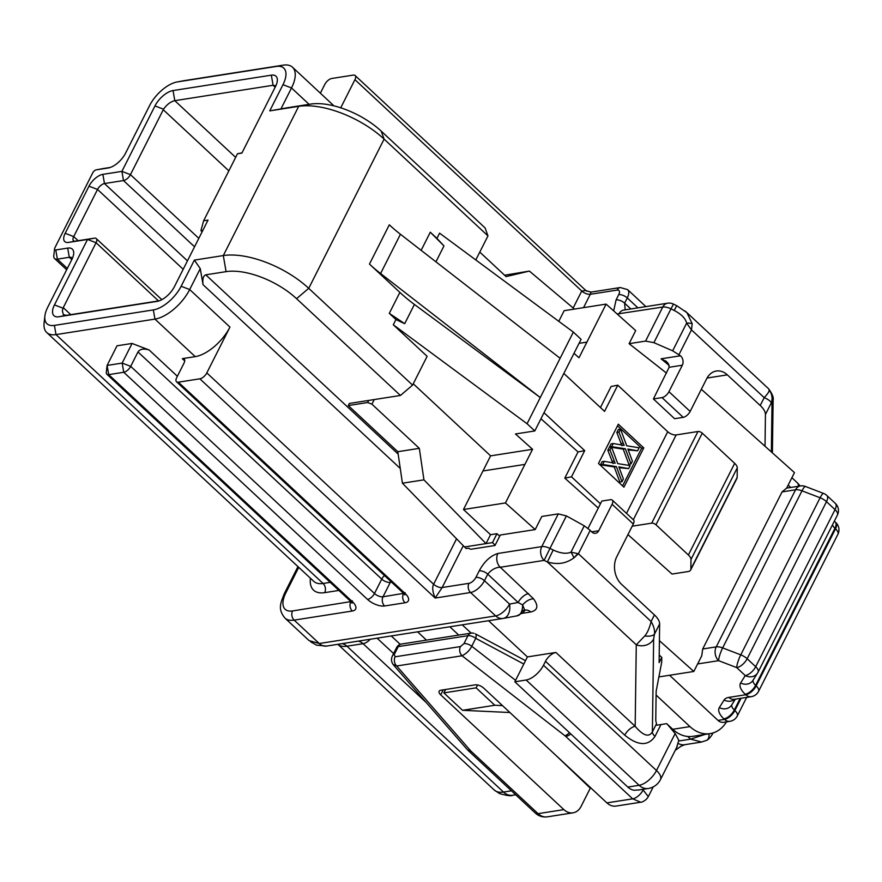 <?xml version="1.0" encoding="UTF-8"?>
<svg xmlns="http://www.w3.org/2000/svg" width="882" height="882" viewBox="0 0 882 882"><rect width="100%" height="100%" fill="white"/><g stroke="black" fill="none" stroke-linecap="round" stroke-linejoin="round"><path stroke-width="1.32" d="M391.244 635.955L400.318 644.411M660.982 724.541L654.995 736.404C648.105 746.326 638.028 745.918 624.754 735.169L545.484 661.313A9.889 4.719 133 0 1 555.903 652.448L635.172 726.305C643.154 735.72 648.898 737.595 652.382 731.917L656.484 723.791L655.756 720.462L656.153 691.212L661.698 662.25L661.765 657.399L659.218 655.028M639.042 789.93L634.004 790.239A16.482 12.381 -98.9 0 1 627.819 787.064L639.119 785.289L526.135 680.011A16.482 7.861 -47 0 0 543.499 665.237L545.484 661.313M543.499 665.237L656.484 770.515L675.16 733.537L667.112 724.045M765.014 446.248L765.444 414.474A19.779 9.029 -153.2 0 0 760.901 406.15A19.779 9.029 -153.2 0 0 760.218 405.511L727.341 374.861A19.779 14.851 81.1 0 0 716.338 371.024A19.779 14.851 81.1 0 0 706.68 378.72L690.154 411.442A6.593 3.142 133 0 1 683.208 417.351L662.007 397.595A6.593 3.142 -47 0 0 668.953 391.685L682.326 365.214L669.14 367.287L653.408 398.951L674.598 418.696L683.208 417.351M558.78 321.324L564.149 310.685L606.121 304.114L635.702 330.585L629.098 343.671L645.58 341.091L662.768 307.057L617.157 313.992M613.674 310.872L616.088 299.902L618.734 294.665A6.593 3.142 -47 0 0 617.069 290.101L590.29 294.29L583.542 307.653M666.472 373.075L629.098 343.671M669.14 365.413L661.092 358.82L680.452 355.788L672.657 350.815L653.893 342.657L645.58 341.091M463.954 643.617A6.593 3.01 26.8 0 1 471.76 646.263C469.676 650.376 466.435 653.551 462.047 655.767A6.593 4.95 -98.9 0 1 460.448 646.572L463.954 643.617L467.956 635.69A6.593 4.95 -98.9 0 1 471.175 633.122L462.234 624.842M591.039 291.975L590.29 294.29A6.593 3.01 -153.2 0 1 581.745 291.016L586.012 290.476M320.364 93.194L324.819 84.385A6.593 3.142 133 0 1 331.764 78.476L353.274 75.102A6.593 3.142 -47 0 1 355.126 75.521L585.924 290.575M586.122 290.586L586.651 291.192M340.728 107.802L354.939 79.667A6.593 3.142 -47 0 0 355.126 75.521M475.806 259.947L487.967 235.891L384.1 139.102A65.941 30.109 -153.2 0 0 298.689 106.336L269.749 110.867L282.979 84.683A26.372 12.58 -47 0 0 276.342 66.437L177.392 81.916A26.372 12.58 -47 0 0 176.918 82.004L183.677 80.736A32.965 15.733 133 0 1 184.283 80.637L283.232 65.147A32.965 15.733 133 0 1 292.482 67.208A32.965 15.733 133 0 1 291.512 87.957L280.939 108.905L289.164 107.428M675.16 733.537L678.798 740.296L676.549 747.76M526.135 680.011L514.845 681.786L527.403 656.914L555.903 652.448M627.819 787.064L514.845 681.786M463.282 545.715L442.169 587.522L435.157 598.051L199.861 378.808L178.351 382.182L405.169 593.52A13.186 6.02 26.8 0 1 405.036 602.77L384.607 605.967A13.186 6.02 26.8 0 1 367.518 599.418L123.756 372.27L108.695 374.63L352.469 601.767A6.593 3.142 133 0 1 350.617 601.359L352.083 603.145L352.392 600.851M310.64 641.82L316.671 645.183L326.594 646.076L502.983 618.458A13.186 13.186 0 0 0 503.357 618.403A13.186 8.71 -100.6 0 1 503.192 618.425A13.186 9.9 -98.9 0 1 502.983 618.458A13.186 9.9 -98.9 0 1 495.651 615.912L470.547 592.517L435.157 598.051C432.544 591.789 432.037 587.18 433.624 584.248A6.593 3.01 -153.2 0 0 442.169 587.522L468.948 583.333A6.593 3.142 -47 0 0 475.894 577.423L479.202 570.875C484.229 561.58 490.458 555.781 497.889 553.477L541.769 546.608L558.295 513.886L541.802 516.466L535.198 529.564L500.281 535.021L494.989 545.495L471.87 549.111A9.889 4.719 133 0 1 469.092 548.494A9.889 4.719 133 0 1 468.794 548.152L466.214 548.56L464.516 546.972L486.026 543.61L423.933 479.852L419.325 448.343L371.906 404.165L367.64 402.523L368.698 400.428L400.428 395.467L296.561 298.678A54.397 24.839 -153.2 0 0 226.09 271.645L205.76 274.831L398.168 454.109M659.637 623.927L654.466 634.169C654.94 630.421 653.827 626.187 651.114 621.501L654.433 614.941A19.779 9.029 26.8 0 1 655.106 615.592A19.779 9.029 26.8 0 1 659.637 623.927L659.119 662.636L661.765 657.399M654.433 614.941L621.545 584.303A19.779 14.851 -98.9 0 1 616.761 556.74L633.287 524.018A6.593 3.142 -47 0 0 633.474 519.873L612.284 500.116A6.593 3.142 -47 0 0 610.432 499.708L601.822 501.053L588.04 528.34M591.646 531.846L598.724 530.744L612.086 504.272A6.593 3.142 -47 0 0 612.284 500.116M598.724 530.744A6.593 4.95 -98.9 0 1 595.504 533.301A6.593 4.95 -98.9 0 1 591.568 531.758L590.223 530.347L578.405 553.742L573.884 557.942C566.696 562.892 559.1 565.241 547.38 561.988L544.15 560.39L500.281 567.258L533.478 598.746C529.387 599.121 525.782 601.193 522.662 604.953M558.295 513.886L566.387 515.915L584.27 525.815L590.223 530.347M199.861 378.808A6.593 3.142 -47 0 0 206.818 372.899L433.624 584.248L456.567 538.814M400.263 468.441L203.047 284.688L200.258 268.613L189.685 289.55A32.965 15.733 133 0 1 154.945 319.108L55.996 334.598A32.965 15.733 133 0 1 46.746 332.536A32.965 15.733 133 0 1 44.1 322.845L44.883 316.01A26.372 12.58 -47 0 0 54.408 325.403L153.347 309.913A26.372 12.58 -47 0 0 181.141 286.275L194.371 260.102L223.3 255.571A65.941 30.109 26.8 0 1 308.722 288.337L412.589 385.114L427.131 356.317L393.295 324.785L395.941 319.549L404.695 323.694L389.293 313.364L399.877 292.416L369.47 264.082L389.304 224.811A98.905 45.158 -153.2 0 0 400.439 234.259L560.125 358.279L573.344 332.095L581.084 339.305L534.801 430.945L527.061 423.735L393.295 324.785M184.702 360.881L182.309 358.654L195.22 356.637A32.965 15.733 -47 0 0 229.959 327.079L206.818 372.899M292.482 67.208L332.757 104.737A32.965 15.733 133 0 1 333.705 105.796M488.562 620.719L527.403 656.914M132.079 343.451L117.019 345.799L107.097 365.435L122.157 363.086L132.079 343.451L149.157 350L177.37 376.283M477.581 684.961L476.126 687.85L494.813 705.258L462.543 710.308L509.917 712.513M494.813 705.258L502.508 705.611M476.126 687.85L443.855 692.899L462.543 710.308M445.575 689.481L443.855 692.899M458.739 635.073L449.842 626.782M417.583 631.832L426.48 640.123M72.412 258.305A9.889 4.719 -47 0 0 72.07 257.908A9.889 4.719 -47 0 0 69.292 257.29L57.363 259.154A9.889 4.719 133 0 1 54.585 258.536A9.889 4.719 133 0 1 53.791 255.626L54.574 248.79A3.296 1.577 -47 0 0 55.764 249.97L67.705 248.096A16.482 7.861 133 0 1 73.647 253.972A16.482 7.861 133 0 1 71.85 259.506L47.771 307.157A26.372 12.58 -47 0 0 44.883 316.01M102.764 168.638A9.889 4.719 133 0 1 102.94 168.594A9.889 4.719 133 0 1 103.117 168.561L110.272 167.448M309.119 640.619L319.262 643.518L495.651 615.912A13.186 6.295 -47 0 0 509.542 604.093L518.153 602.483A9.889 4.719 133 0 1 528.572 593.619M130.701 366.361A6.593 3.142 133 0 1 123.756 372.27L122.157 363.086L130.701 366.361L374.475 593.509L381.741 579.11L137.978 351.962L130.701 366.361M106.314 372.281A6.593 3.142 -47 0 0 106.843 374.211A6.593 3.142 -47 0 0 108.695 374.63L107.097 365.435L106.314 372.281M137.978 351.962C140.095 348.985 143.821 348.335 149.157 350M182.309 358.654A6.593 3.142 133 0 1 184.162 359.062A6.593 3.142 133 0 1 183.974 363.219L176.698 377.617A6.593 3.142 -47 0 0 176.51 381.763A6.593 3.142 -47 0 0 178.351 382.182M606.121 304.114L578.989 357.761L574.006 353.318M563.841 373.439L604.545 411.365L617.775 385.18L611.094 386.481L600.455 407.55M690.628 570.07A9.889 4.52 -153.2 0 0 690.86 569.088L737.143 477.449A9.889 4.52 26.8 0 1 736.911 478.441L690.628 570.07A9.889 4.52 -153.2 0 1 688.158 571.536L672.051 574.061L627.94 534.602M598.283 508.065L564.8 478.121L578.03 451.937L584.711 450.636L544.007 412.71M540.942 418.763L578.03 451.937M534.801 430.945L515.452 433.966L532.574 449.291L524.911 464.395L482.961 470.966L490.613 455.862L413.261 383.78M495.188 545.12L492.476 542.595L486.026 543.61L490.524 534.701L463.491 509.509L505.441 502.949L524.911 464.395M505.441 502.949L535.198 529.564M659.416 640.674L693.825 671.467L701.752 655.811L702.7 648.998L716.217 646.881L795.564 489.797L782.058 491.913L702.7 648.998M782.058 491.913L786.623 488.121L794.473 472.609L701.344 389.293M532.574 449.291L490.613 455.862M421.133 250.334L430.295 232.198L443.977 245.924L436.932 238.394L439.578 233.157L573.344 332.095M412.589 385.114L400.428 395.467M527.061 423.735L540.28 397.55L414.408 304.444L404.695 323.694M690.992 559.475A9.889 4.52 -153.2 0 0 688.379 554.987L655.965 524.779A3.296 1.51 -153.2 0 0 651.699 523.147L697.982 431.507A3.296 1.51 26.8 0 1 702.259 433.15L734.673 463.348A9.889 4.52 26.8 0 1 737.275 467.835L690.992 559.475L690.86 569.088M651.699 523.147L632.185 526.201M564.8 478.121L571.481 476.82L600.444 503.798M617.775 385.18L667.729 431.728A6.593 3.01 -153.2 0 0 676.174 434.925L633.331 519.741M697.982 431.507L676.174 434.925M737.143 477.449L737.275 467.835M395.941 319.549L389.293 313.364M430.295 232.198L436.932 238.394M571.481 476.82L584.711 450.636M667.729 431.728L626.496 513.357M623.927 487.173L598.492 463.469L618.326 424.198L643.761 447.902L623.927 487.173M560.125 358.279L540.28 397.55L380.605 273.53A98.905 45.158 26.8 0 1 369.47 264.082M399.877 292.416A98.905 45.158 -153.2 0 0 414.408 304.444M503.523 618.359L516.786 615.89C520.424 615.526 522.387 611.899 522.673 605.008M522.684 604.964L518.153 602.483L487.746 574.149C491.539 569.618 495.717 567.324 500.281 567.258A9.889 7.431 81.1 0 1 497.889 553.477M519.167 614.842A9.889 7.431 -98.9 0 0 520.92 612.99L524.404 611.226M524.768 610.289L522.673 605.063M176.918 82.004A26.372 12.58 -47 0 0 149.609 105.564L125.542 153.214A16.482 7.861 133 0 1 108.475 167.933A16.482 7.861 133 0 1 108.166 167.988L96.237 169.851A3.296 1.577 -47 0 0 96.182 169.862A3.296 1.577 -47 0 0 92.764 172.806L54.938 247.688A3.296 1.577 -47 0 0 54.574 248.79M241.889 153.082L237.479 153.766L203.621 220.798L208.031 220.103L174.449 286.606A16.482 7.861 133 0 1 157.371 301.324A16.482 7.861 133 0 1 157.073 301.379L58.763 316.77A17.144 8.181 133 0 1 54.464 304.907L87.527 239.452L68.487 242.429A13.186 6.295 133 0 1 65.18 233.3L88.983 186.179A13.186 6.295 133 0 1 102.874 174.36L121.903 171.384L154.967 105.928A17.144 8.181 133 0 1 173.037 90.559L271.336 75.168A16.482 7.861 133 0 1 277.29 81.045A16.482 7.861 133 0 1 275.482 86.579L241.889 153.082M194.558 246.784L123.502 180.567L104.473 183.544A6.593 3.142 -47 0 0 97.527 189.454L73.713 236.585A6.593 3.142 -47 0 0 73.526 240.731A6.593 3.142 -47 0 0 75.378 241.139L94.407 238.162L87.527 239.452L96.061 242.726A6.593 3.142 -47 0 0 96.259 238.581A6.593 3.142 -47 0 0 94.407 238.162M158.517 300.927L96.061 242.726L63.261 307.653L62.357 310.651L63.317 314.631L66.337 315.348L159.289 300.806M202.86 230.345L200.92 230.654L202.132 231.79M237.479 153.766L242.01 152.851M275.801 85.841L273.089 85.278L174.79 100.669C170.557 101.695 166.808 104.539 163.534 109.214L130.448 174.658L198.814 238.361M123.502 180.567A6.593 3.142 -47 0 0 130.448 174.658L121.903 171.384L123.502 180.567M200.92 230.654L203.621 220.798M643.761 447.902L641.611 448.243L617.521 425.797M622.582 485.916L641.611 448.243M613.023 463.557L607.83 450.316L609.363 447.273L611.513 446.942L617.72 463.601L630.145 465.597L628.623 468.607L618.855 466.876L623.398 478.97L621.997 481.726L616.397 466.633L602.66 464.472L604.236 461.341L615.173 463.226L609.98 449.974L611.513 446.942M628.623 468.607L619.241 467.747M621.997 481.726L619.848 482.057L614.247 466.964L600.51 464.803L602.086 461.683L604.236 461.341M616.827 432.5L618.359 429.468L620.509 429.126L626.716 445.785L639.152 447.78L637.631 450.79L627.863 449.059L632.394 461.154L631.005 463.91L625.393 448.817L611.656 446.656L613.244 443.525L624.18 445.41L623.199 443.161L621.049 443.503L616.827 432.5L618.977 432.169L620.509 429.126M637.631 450.79L628.238 449.941M631.005 463.91L628.844 464.252L623.243 449.147L611.656 447.328M610.344 447.13L609.506 446.998L611.094 443.867L613.244 443.525M622.019 445.741L621.049 443.503M623.199 443.161L618.977 432.169M611.656 446.656L609.506 446.998M625.393 448.817L623.243 449.147M616.397 466.633L614.247 466.964M602.66 464.472L600.51 464.803M609.98 449.974L607.83 450.316M614.203 460.977L612.053 461.319M533.467 598.746C538.726 605.89 537.811 610.3 530.699 611.998L522.188 613.332M644.731 635.988A13.186 5.876 -164.6 0 0 654.466 634.169L653.639 638.976A13.186 11.455 -179.2 0 1 636.275 644.808L644.731 635.988C647.267 633.188 649.395 628.359 651.114 621.501L578.405 553.742L570.952 552.176A9.889 3.715 61.9 0 1 573.884 557.942M772.4 452.863L773.117 400.196A13.186 11.455 -179.2 0 1 772.004 404.651L771.276 402.92A13.186 12.822 -103.3 0 0 769.027 389.921C769.567 391.079 767.957 393.659 764.198 397.65C768.354 399.469 770.714 401.222 771.276 402.92L765.444 414.474M680.452 355.788A6.593 4.95 -98.9 0 1 682.326 365.214M662.007 397.595L653.408 398.951M464.516 546.972L402.424 483.215L397.815 451.705L348.28 405.555L349.338 403.46L368.698 400.428M290.398 107.262L310.729 104.087A54.397 24.839 26.8 0 1 381.2 131.12L485.067 227.898L487.967 235.891M203.047 284.688C202.342 279.076 203.246 275.79 205.76 274.831M194.371 260.102L200.258 268.613M280.939 108.905L269.749 110.867M684.818 310.883L686.791 312.504M686.902 312.603L692.205 323.727L691.477 329.89L686.637 323.143C685.546 318.457 681.4 314.224 674.201 310.442L670.97 308.854L653.893 342.657M661.092 358.82L666.505 361.598L668.512 363.891L669.14 367.287M566.387 515.915L549.96 548.417L553.19 550.004L547.38 561.988L636.275 644.808L635.172 726.305A9.889 4.719 -47 0 0 624.754 735.169M672.734 729.293L689.944 726.603A36.261 27.232 81.1 0 0 710.098 733.626L692.888 736.327A36.261 27.232 -98.9 0 1 672.734 729.293L666.682 723.648L656.781 725.202A9.889 4.52 26.8 0 1 656.484 723.791M469.467 548.78L468.794 548.152M586.023 290.674L590.995 292.118L620.289 287.532L627.653 289.638A13.186 6.295 133 0 1 627.267 297.94L624.621 303.176L625.184 309.847M674.201 310.442L676.726 305.701L673.506 304.103L670.97 308.854A9.889 4.52 -153.2 0 0 662.768 307.057A9.889 7.431 -98.9 0 1 667.608 303.21L623.728 310.078A9.889 7.431 81.1 0 0 618.899 313.926M692.205 323.727A9.889 3.925 171.3 0 0 686.637 323.143L672.657 350.815M549.96 548.417L544.15 560.39A9.889 7.431 -98.9 0 1 541.769 546.608A9.889 4.52 26.8 0 1 549.96 548.417M374.233 399.557L371.906 404.165M463.491 509.509L482.961 470.966M348.28 405.555L367.64 402.523M689.944 726.603L656.098 695.06M490.524 534.701L496.974 533.698L499.686 536.212M658.887 676.935L693.825 671.467M574.458 309.075L529.387 271.083L504.614 275.228M479.786 252.087L506.081 276.595L529.387 271.083M492.476 542.595L496.974 533.698M710.098 733.626A36.261 27.232 81.1 0 0 726.514 721.851M718.014 720.407L724.464 719.392A9.889 7.431 81.1 0 0 729.965 721.311L723.505 722.325A9.889 7.431 -98.9 0 1 718.014 720.407L669.559 675.259M402.424 483.215L423.933 479.852M419.325 448.343L397.815 451.705M443.249 689.845L440.713 694.862A6.593 3.01 26.8 0 1 439.137 691.212A6.593 3.01 26.8 0 1 440.78 690.242L475.2 684.851A6.593 3.01 26.8 0 1 483.733 688.125L606.893 802.885L632.703 798.838L565.737 736.437A9.889 4.719 -47 0 0 570.819 733.945M590.554 787.659A9.889 4.719 -47 0 0 590.301 788.166L581.084 806.402A16.482 12.381 81.1 0 1 573.035 812.818A16.482 12.381 81.1 0 1 563.874 809.621L440.713 694.862M701.366 741.949L690.595 739.149L704.861 734.452M523.798 664.047L475.762 638.336A6.593 2.8 -61.8 0 0 475.31 633.827L525.496 660.684M569.43 732.655A9.889 3.462 127.9 0 1 564.998 735.808L462.047 655.767L396.702 665.987A6.593 4.95 -98.9 0 1 395.103 656.803L460.448 646.572M393.317 664.763L466.975 749.248A9.889 5.854 138.9 0 0 470.459 750.604L396.702 665.987L393.207 664.488M590.29 788.166L555.329 754.838M639.781 802.366L616.055 806.082A16.482 12.381 -98.9 0 1 606.893 802.885M648.303 796.655L643.132 789.974A9.889 4.719 -47 0 1 632.703 798.838L640.685 802.223C640.178 802.664 645.8 801.407 648.391 796.49M708.963 733.802A9.889 6.273 59.9 0 1 706.758 740.263M377.088 638.171L393.593 653.551M790.735 487.459L788.166 485.067M771.364 451.937L772.004 404.651M620.289 287.532A6.593 4.95 81.1 0 0 617.069 290.101M573.168 307.983L581.745 291.016L354.939 79.667M282.979 84.683L291.512 87.957L309.097 104.341M352.469 601.767A13.186 6.02 -153.2 0 1 352.337 611.017L294.158 620.123L319.262 643.518A13.186 9.9 81.1 0 0 326.803 646.043M468.948 583.333A6.593 4.95 81.1 0 0 470.547 592.517A13.186 6.295 133 0 0 484.438 580.698L509.542 604.093A13.186 8.71 -100.6 0 1 503.357 618.403L516.94 615.857L522.739 612.803M653.639 638.976L652.382 731.917A9.889 4.52 -153.2 0 0 654.995 736.404M633.287 524.018L612.086 504.272M479.202 570.875A6.593 3.01 -153.2 0 1 487.746 574.149L484.438 580.698A6.593 3.01 26.8 0 0 475.894 577.423M181.141 286.275L189.685 289.55L229.959 327.079M153.347 309.913L154.945 319.108L195.22 356.637M54.408 325.403L55.996 334.598L323.088 583.465L330.21 582.352M46.746 332.536L313.838 581.403A32.965 15.733 -47 0 0 323.088 583.465A6.593 4.95 81.1 0 1 324.675 592.649A39.558 18.875 133 0 1 310.442 578.239M342.007 643.662A13.186 9.9 -98.9 0 1 346.946 646.208L503.468 792.058L511.428 790.812M426.315 702.612L363.075 643.684A13.186 9.9 81.1 0 0 358.136 641.137M370.319 639.229A9.889 4.719 -47 0 1 363.075 643.684L346.946 646.208A32.965 15.733 -47 0 1 337.872 644.312L494.218 789.996A32.965 15.733 -47 0 0 503.468 792.058A16.482 12.381 -98.9 0 0 512.629 795.255C511.395 796.237 507.04 795.674 499.565 793.591L494.218 789.996M71.795 259.606L69.292 257.29L67.705 248.096M55.764 249.97L57.363 259.154L67.33 268.437M298.744 567.346L285.933 592.693A26.372 12.58 -47 0 0 292.559 610.939A6.593 4.95 81.1 0 0 294.158 620.123A32.965 15.733 133 0 1 284.908 618.062L309.108 640.619M367.518 599.418A6.593 3.142 -47 0 0 374.475 593.509A6.593 3.01 26.8 0 0 383.008 596.783L403.57 593.343M443.977 245.924L435.94 261.833M688.379 554.987L734.673 463.348M702.259 433.15L655.965 524.779M381.2 131.12L384.1 139.102L308.722 288.337L296.561 298.678M226.09 271.645L223.3 255.571L298.689 106.336L310.729 104.087M637.918 307.851L627.267 297.94A6.593 3.01 -153.2 0 0 618.734 294.665M616.088 299.902A6.593 3.01 26.8 0 1 624.621 303.176L630.839 308.965M400.439 234.259L380.605 273.53M75.378 241.139L68.487 242.429M65.18 233.3L73.713 236.585L78.145 240.709M183.191 269.286L97.527 189.454L88.983 186.179M102.874 174.36L104.473 183.544L187.447 260.863M63.03 308.193L54.464 304.907M63.261 307.653L70.781 314.654M271.336 75.168L273.089 85.278L275.162 87.208M173.037 90.559L174.79 100.669L235.659 157.382M163.247 109.732L228.846 170.854M66.337 315.348L58.763 316.77M157.68 301.269L157.073 301.379M154.967 105.928L163.534 109.214M285.933 592.693A6.593 3.01 -153.2 0 0 284.291 593.663L297.962 566.608M292.559 610.939L350.86 601.601M338.886 590.433L324.675 592.649M352.337 611.017A6.593 4.95 -98.9 0 1 350.749 601.833A6.593 3.01 -153.2 0 0 351.036 601.778M176.51 381.763L403.317 593.112A6.593 3.142 -47 0 0 405.169 593.52M391.586 582.175L390.285 582.385A6.593 3.01 26.8 0 1 381.741 579.11A6.593 3.142 133 0 1 384.475 575.56M384.607 605.967A6.593 4.95 -98.9 0 1 383.008 596.783L390.285 582.385A6.593 4.95 81.1 0 0 390.704 581.348M403.736 593.52A6.593 3.01 26.8 0 1 403.449 593.586A6.593 4.95 -98.9 0 0 405.036 602.77M276.342 66.437L283.232 65.147M177.392 81.916L184.283 80.637M108.166 167.988L108.773 167.878M96.237 169.851L103.117 168.561M760.218 405.511L764.198 397.65L691.477 329.89L678.997 354.597M668.953 391.685L690.154 411.442M727.341 374.861L707.044 378.036M553.19 550.004C560.577 553.4 566.498 554.128 570.952 552.176L584.27 525.815M525.407 610.046A9.889 7.431 -98.9 0 1 530.699 611.998M799.941 486.026A16.482 16.482 0 0 0 797.152 482.619A16.482 7.861 133 0 1 798.541 486.236M656.484 770.515A16.482 7.861 133 0 1 639.119 785.289A16.482 12.381 -98.9 0 0 648.281 788.486A16.482 16.482 0 0 0 660.442 779.633A16.482 7.53 -153.2 0 0 656.484 770.515M574.369 557.534A9.889 4.719 133 0 1 578.096 553.642M826.787 495.441A9.889 9.889 0 0 0 823.59 493.435A9.889 1.918 -69 0 0 820.117 497.768L801.992 490.822L722.645 647.906L740.759 654.852L820.117 497.768A9.889 4.52 26.8 0 1 826.5 501.66A9.889 4.719 133 0 0 826.787 495.441L835.32 503.39A9.889 4.719 133 0 1 835.034 509.609A9.889 4.52 26.8 0 1 837.404 515.077L758.057 672.172A9.889 4.52 26.8 0 1 757.958 672.338A9.889 8.787 32.1 0 1 757.605 672.966A9.889 9.889 0 0 0 758.057 672.172A9.889 4.52 26.8 0 0 755.687 666.704L835.034 509.609L826.5 501.66L747.153 658.755L755.687 666.704A9.889 4.719 133 0 1 745.257 675.568A9.889 8.787 32.1 0 0 757.605 672.966L752.963 680.353A9.889 8.787 -147.9 0 1 740.626 682.955L745.257 675.568L736.724 667.619L718.61 660.662L697.629 663.948M718.61 660.662A9.889 7.431 -98.9 0 1 716.217 646.881A9.889 4.52 26.8 0 1 722.645 647.906A9.889 1.918 111 0 0 718.61 660.662M823.59 493.435L805.464 486.489A9.889 1.918 111 0 0 801.992 490.822A9.889 4.52 26.8 0 0 795.564 489.797A9.889 7.431 -98.9 0 1 800.393 485.949L786.634 488.11M746.668 697.386L737.264 716.008A9.889 4.52 26.8 0 0 734.882 710.528A9.889 4.719 -47 0 1 724.464 719.392L723.902 718.863A9.889 4.719 -47 0 0 734.32 709.999L734.882 710.528L741.078 698.257M740.626 682.955A19.779 9.029 -153.2 0 0 745.191 694.222L745.753 694.751L728.852 697.397A19.779 9.029 -153.2 0 0 724.1 699.999L719.337 707.596A19.779 9.029 -153.2 0 0 723.902 718.863M740.174 698.401L734.32 709.999A9.889 4.52 -153.2 0 1 731.873 704.696M719.337 707.596A9.889 8.787 32.1 0 0 731.685 704.994L735.345 699.161M724.1 699.999A9.889 8.787 32.1 0 0 734.849 699.239M728.852 697.397A9.889 7.431 81.1 0 0 734.353 699.316L734.265 699.327M751.255 696.67A9.889 9.889 0 0 0 758.553 691.356A9.889 4.52 26.8 0 0 756.172 685.887L835.53 528.803L834.956 528.274L755.609 685.358L756.172 685.887A9.889 4.719 -47 0 1 745.753 694.751A9.889 7.431 81.1 0 0 751.255 696.67L734.353 699.316M837.9 534.272A9.889 9.889 0 0 0 835.816 522.574A9.889 4.719 -47 0 1 835.53 528.803A9.889 4.52 26.8 0 1 837.9 534.272L758.553 691.356M745.191 694.222A9.889 4.719 -47 0 0 755.609 685.358A9.889 4.52 -153.2 0 1 753.162 680.055M747.153 658.755A9.889 4.719 133 0 1 736.724 667.619A9.889 1.918 111 0 1 740.759 654.852A9.889 4.52 26.8 0 1 747.153 658.755M832.509 524.79A9.889 4.52 -153.2 0 0 834.956 528.274A9.889 4.719 -47 0 0 835.243 522.045L834.35 521.141M835.32 503.39A9.889 9.889 0 0 1 837.404 515.077A9.889 4.52 26.8 0 1 837.316 515.253M586.927 342.106L579.044 343.341M712.656 733.063A9.889 4.52 26.8 0 1 712.424 734.133L713.02 732.953M470.459 750.604A6.593 3.01 -153.2 0 0 471.087 751.255A9.889 4.719 133 0 1 468.309 750.637L535.286 813.039A9.889 4.719 -47 0 0 538.064 813.656L563.874 809.621M471.087 751.255L538.064 813.656A16.482 12.381 -98.9 0 0 547.226 816.853L573.035 812.818M678.677 741.012L690.595 739.149L687.728 736.47M396.602 647.575L392.6 655.502A6.593 3.01 26.8 0 1 394.254 654.532L398.256 646.605A6.593 4.95 -98.9 0 1 401.475 644.036A6.593 6.593 0 0 0 396.602 647.575A6.593 3.01 26.8 0 1 398.256 646.605L467.956 635.69A6.593 3.01 26.8 0 1 475.762 638.336L471.76 646.263L515.573 680.342M394.254 654.532L395.103 656.803M565.737 736.437A6.593 3.01 -153.2 0 0 564.998 735.808M712.424 734.133C710.264 737.606 708.345 739.667 706.669 740.318L701.322 742.093L684.697 744.706A16.482 12.381 -98.9 0 1 678.137 743.416M627.653 289.638L645.867 306.605M284.291 593.663C280.399 603.663 277.731 609.153 284.908 618.062M66.657 269.782L54.585 258.536M106.843 374.211L350.617 601.359M96.259 238.581L161.825 299.671M403.317 593.112L404.783 594.887L405.092 592.605M96.182 169.862L102.94 168.594M773.117 400.208C773.834 397.672 772.323 393.857 768.564 388.742M685.865 311.666L768.685 388.841M666.417 361.521L665.579 360.837M524.79 610.146L522.1 610.564M525.209 610.079L523.93 611.369M674.355 304.588A9.889 9.889 0 0 0 667.608 303.21M676.737 305.701L686.67 312.482M515.683 794.781L512.629 795.255M797.152 482.619L791.893 477.713M677.288 746.293L660.442 779.633M648.281 788.486L638.215 790.063M835.816 522.574L835.243 522.045M805.464 486.489A9.889 9.889 0 0 0 800.393 485.949M729.965 721.311A9.889 9.889 0 0 0 737.264 716.008M473.888 633.265A6.593 6.593 0 0 0 471.175 633.122L401.475 644.036M392.6 655.502C390.924 658.843 391.189 661.941 393.416 664.819M466.975 749.248L468.309 750.637M535.286 813.039C538.659 816.137 542.639 817.405 547.226 816.853M684.697 744.706L680.882 746.304L675.204 750.395M653.264 786.865L648.777 795.74"/></g></svg>
